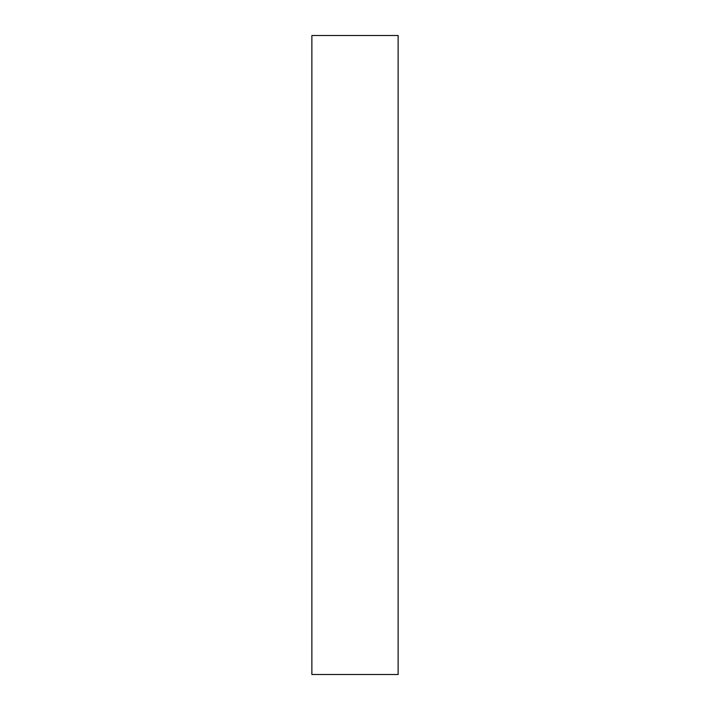 <?xml version="1.0" encoding="UTF-8"?>
<svg xmlns="http://www.w3.org/2000/svg" width="710" height="710" viewBox="0 0 710 710"><rect width="100%" height="100%" fill="white"/><g stroke="black" fill="none" stroke-linecap="round" stroke-linejoin="round"><path stroke-width="1.06" d="M398.124 35.5L311.876 35.5L311.876 674.5L398.124 674.5L398.124 35.5"/></g></svg>
